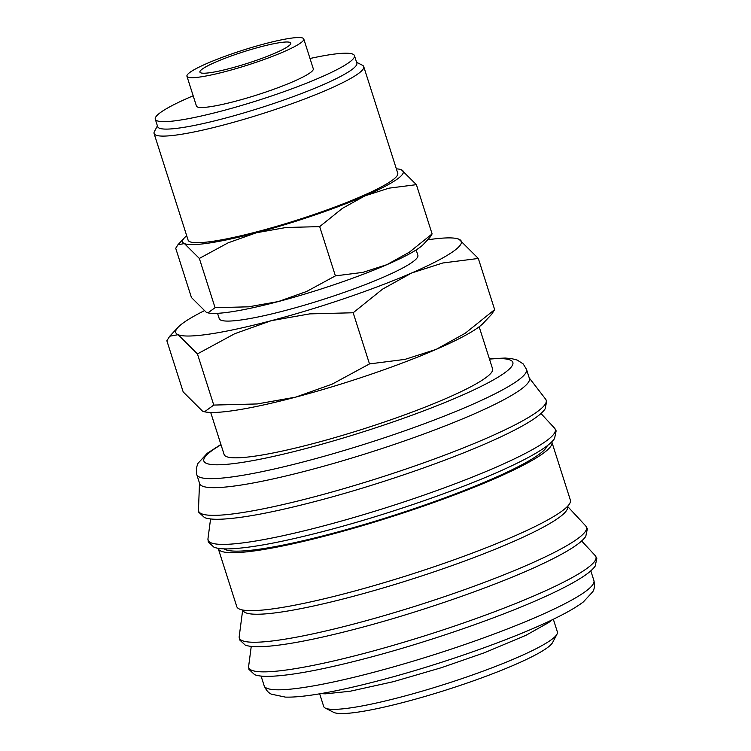 <?xml version="1.0" encoding="UTF-8"?>
<svg xmlns="http://www.w3.org/2000/svg" width="751" height="751" viewBox="0 0 751 751"><rect width="100%" height="100%" fill="white"/><g stroke="black" fill="none" stroke-linecap="round" stroke-linejoin="round"><path stroke-width="1.13" d="M220.916 444.461L207.314 453.238L197.935 463.395L196.321 468.202L196.781 474.613L199.663 483.625A173.059 22.051 -17.7 0 0 340.147 461.527A173.059 22.051 -17.7 0 0 520.227 389.853A173.059 22.051 -17.7 0 0 529.389 378.391L526.517 369.379L523.184 363.897L517.242 360.086L511.469 358.584L505.226 358.049L489.38 358.79M199.503 483.137L198.461 510.013A182.418 23.243 -17.7 0 0 198.452 510.192A182.418 23.243 -17.7 0 0 314.829 496.683A182.418 23.243 -17.7 0 0 536.514 412.261A182.418 23.243 -17.7 0 0 545.761 399.354A182.418 23.243 -17.7 0 0 545.658 399.213L529.239 377.913M224.089 548.859A170.336 21.704 -17.7 0 0 368.488 523.231A170.336 21.704 -17.7 0 0 538.326 454.881A170.336 21.704 -17.7 0 0 547.263 445.719M218.175 548.305A175.105 22.314 -17.7 0 0 218.259 548.624L236.753 606.564A175.105 22.314 -17.7 0 0 378.889 584.212A175.105 22.314 -17.7 0 0 561.11 511.694A175.105 22.314 -17.7 0 0 570.375 500.091L551.882 442.151A175.105 22.314 -17.7 0 0 551.769 441.841M218.259 548.624A175.105 22.314 -17.7 0 0 360.405 526.263A175.105 22.314 -17.7 0 0 542.616 453.754A175.105 22.314 -17.7 0 0 551.882 442.151M242.864 610.047L242.939 610.263A170.336 21.704 -17.7 0 0 381.208 588.521A170.336 21.704 -17.7 0 0 558.462 517.974A170.336 21.704 -17.7 0 0 567.474 506.69L567.399 506.465M319.663 693.821L323.709 706.494A122.638 15.63 -17.7 0 0 325.286 708.099A122.638 15.63 -17.7 0 0 430.745 688.611A122.638 15.63 -17.7 0 0 550.887 640.049A122.638 15.63 -17.7 0 0 557.017 634.144A122.638 15.63 -17.7 0 0 557.373 631.92L553.327 619.246M325.286 708.099L333.744 712.38A115.823 14.757 -17.7 0 0 433.346 693.971A115.823 14.757 -17.7 0 0 546.812 648.104A115.823 14.757 -17.7 0 0 552.605 642.527L557.017 634.144M204.516 411.783L205.023 411.886A149.89 19.104 -17.7 0 0 295.659 397.138A149.89 19.104 -17.7 0 0 436.106 349.412L404.967 359.382L369.492 363.916L332.177 384.127L295.659 397.138L257.161 403.954L213.763 405.071L204.516 411.783L202.507 411.144L183.188 391.919L166.863 340.766L169.735 336.213L178.109 334.693L197.438 353.918L234.744 333.707L271.261 320.686L309.759 313.88L353.167 312.763L382.55 289.144L411.708 272.96L442.837 262.981L478.321 258.457L458.992 239.231L456.477 238.48A149.89 19.104 -17.7 0 0 427.657 239.822M203.878 310.942A149.89 19.104 -17.7 0 0 183.685 322.601A149.89 19.104 -17.7 0 0 178.043 327.342A149.89 19.104 -17.7 0 0 178.109 334.693A149.89 19.104 -17.7 0 0 271.261 320.686A149.89 19.104 -17.7 0 0 411.708 272.96A149.89 19.104 -17.7 0 0 453.416 251.322A149.89 19.104 -17.7 0 0 458.992 239.231A149.89 19.104 -17.7 0 0 456.477 238.48M477.814 327.765A149.89 19.104 -17.7 0 0 483.456 323.033L491.774 314.162L494.646 309.609L465.254 333.228L436.106 349.412A149.89 19.104 -17.7 0 0 477.814 327.765M416.157 249.933L417.866 255.265A104.248 13.283 162.3 0 1 412.346 262.174A104.248 13.283 162.3 0 1 303.864 305.347A104.248 13.283 162.3 0 1 219.245 318.659L217.537 313.317M207.924 312.876L208.318 312.951A115.823 14.757 -17.7 0 0 278.349 301.555L248.6 306.821L215.068 307.685L207.924 312.876L206.375 312.378L191.439 297.518L175.715 248.271L177.94 244.751L184.408 243.577L199.344 258.428L228.173 242.808L256.391 232.754L286.14 227.487L319.682 226.624L342.39 208.374L364.911 195.87L388.971 188.163L416.392 184.662L401.456 169.81L399.513 169.228A115.823 14.757 -17.7 0 0 396.359 168.844M186.708 235.748A115.823 14.757 -17.7 0 0 184.361 237.889A115.823 14.757 -17.7 0 0 184.408 243.577A115.823 14.757 -17.7 0 0 256.391 232.754A115.823 14.757 -17.7 0 0 364.911 195.87A115.823 14.757 -17.7 0 0 397.148 179.151A115.823 14.757 -17.7 0 0 401.456 169.81A115.823 14.757 -17.7 0 0 399.513 169.228M419.105 247.952A115.823 14.757 -17.7 0 0 423.47 244.291L429.891 237.438L432.107 233.918L409.398 252.167L386.878 264.671A115.823 14.757 -17.7 0 0 419.105 247.952M186.943 76.255L196.452 106.069A61.319 7.81 -17.7 0 0 246.234 98.24A61.319 7.81 -17.7 0 0 310.041 72.847A61.319 7.81 -17.7 0 0 313.289 68.782L303.779 38.968A61.319 7.81 -17.7 0 0 253.998 46.797A61.319 7.81 -17.7 0 0 190.191 72.19A61.319 7.81 -17.7 0 0 186.943 76.255A61.319 7.81 -17.7 0 0 236.715 68.425A61.319 7.81 -17.7 0 0 300.531 43.032A61.319 7.81 -17.7 0 0 303.779 38.968M193.176 95.79A104.53 13.321 -17.7 0 0 160.817 112.284A104.53 13.321 -17.7 0 0 155.288 119.212L157.663 126.666A104.53 13.321 -17.7 0 0 242.526 113.317A104.53 13.321 -17.7 0 0 351.308 70.021A104.53 13.321 -17.7 0 0 356.838 63.103L354.463 55.649A104.53 13.321 -17.7 0 0 310.013 58.503M155.288 119.212A104.53 13.321 -17.7 0 0 240.151 105.863A104.53 13.321 -17.7 0 0 348.924 62.568A104.53 13.321 -17.7 0 0 354.463 55.649M157.41 125.849L154.406 131.538A110.031 14.025 -17.7 0 0 154.086 133.537A110.031 14.025 -17.7 0 0 243.408 119.484A110.031 14.025 -17.7 0 0 357.917 73.917A110.031 14.025 -17.7 0 0 363.737 66.623A110.031 14.025 -17.7 0 0 362.32 65.187L356.575 62.286M363.737 66.623L397.758 173.237A110.031 14.025 162.3 0 1 391.938 180.522A110.031 14.025 162.3 0 1 277.429 226.098A110.031 14.025 162.3 0 1 188.107 240.142L154.086 133.537M479.166 326.779L492.59 368.854A140.897 17.958 162.3 0 1 485.137 378.194A140.897 17.958 162.3 0 1 338.513 436.547A140.897 17.958 162.3 0 1 224.127 454.533L210.702 412.459M202.451 68.951A47.698 6.074 162.3 0 1 252.073 49.2A47.698 6.074 162.3 0 1 290.797 43.117A47.698 6.074 162.3 0 1 288.271 46.271A47.698 6.074 162.3 0 1 238.64 66.022A47.698 6.074 162.3 0 1 199.926 72.115A47.698 6.074 162.3 0 1 202.451 68.951M278.349 301.555A115.823 14.757 -17.7 0 0 386.878 264.671L362.817 272.388L335.397 275.88L306.568 291.501L278.349 301.555M215.068 307.685L199.344 258.428M335.397 275.88L319.682 226.624M432.107 233.918L416.392 184.662M213.763 405.071L197.438 353.918M369.492 363.916L353.167 312.763M494.646 309.609L478.321 258.457M196.781 474.613A173.059 22.051 -17.7 0 0 307.046 460.936A173.059 22.051 -17.7 0 0 517.355 380.841A173.059 22.051 -17.7 0 0 526.517 369.379M221.019 444.789A162.16 20.662 -17.7 0 0 307.206 448.187A162.16 20.662 -17.7 0 0 504.259 373.134A162.16 20.662 -17.7 0 0 489.483 359.109M554.529 428.117L556.144 430.858L554.538 438.575C552.379 441.644 548.746 444.902 543.621 448.338C535.961 453.548 525.193 459.424 511.309 465.977C466.831 487.127 390.642 513.778 326.92 530.497C282.686 542.1 249.905 548.23 228.576 548.887C222.409 549.047 217.555 548.502 214.016 547.254L208.243 541.893L207.971 538.72A182.211 23.225 -17.7 0 0 324.188 525.747A182.211 23.225 -17.7 0 0 545.62 441.419A182.211 23.225 -17.7 0 0 554.529 428.117L540.964 413.51M585.761 525.972L587.376 528.713L585.771 536.43C583.611 539.5 579.969 542.757 574.853 546.193C567.193 551.403 556.416 557.28 542.541 563.832C498.054 584.982 421.874 611.633 358.152 628.352C313.918 639.955 281.137 646.085 259.808 646.742C253.641 646.902 248.788 646.358 245.248 645.109L239.466 639.749L239.203 636.576A182.211 23.225 -17.7 0 0 355.42 623.602A182.211 23.225 -17.7 0 0 576.852 539.274A182.211 23.225 -17.7 0 0 585.761 525.972L567.531 506.343M595.214 555.59L596.829 558.331L595.224 566.047C593.065 569.117 589.422 572.375 584.306 575.81C576.646 581.021 565.869 586.897 551.994 593.44C507.507 614.6 431.327 641.241 367.605 657.96C323.371 669.573 290.59 675.703 269.252 676.351C263.094 676.52 258.241 675.975 254.702 674.717L248.919 669.357L248.656 666.193A182.211 23.225 -17.7 0 0 364.864 653.22A182.211 23.225 -17.7 0 0 586.296 568.882A182.211 23.225 -17.7 0 0 595.214 555.59L581.64 540.973M593.9 580.542C594.923 585.217 594.539 588.962 592.755 591.76L583.377 601.917C577.237 606.564 568.657 611.633 557.627 617.125C517.983 637.186 443.128 663.809 380.663 680.181C354.679 687.043 332.449 691.887 313.974 694.731C302.371 696.515 292.834 697.313 285.389 697.106L271.533 694.206C268.558 693.023 266.107 690.216 264.174 685.776A173.059 22.051 -17.7 0 0 374.439 672.098A173.059 22.051 -17.7 0 0 584.747 592.004A173.059 22.051 -17.7 0 0 593.9 580.542L590.812 570.844M198.452 510.192L198.79 512.276L204.563 517.636C208.102 518.885 212.955 519.429 219.123 519.27C240.461 518.622 273.242 512.492 317.466 500.879C381.198 484.16 457.378 457.519 501.865 436.359C515.74 429.816 526.507 423.94 534.168 418.729C539.293 415.284 542.935 412.036 545.095 408.957L546.7 401.241L545.761 399.354M320.808 693.624L325.352 693.83L349.975 691.277L393.449 681.664L441.419 667.686L484.479 652.722L525.963 635.299L548.606 622.617L552.285 619.744M184.361 237.889L177.94 244.751M178.043 327.342L169.735 336.213M264.174 685.776L261.076 676.078M251.247 646.423L248.656 666.193M242.686 610.009L239.203 636.576M210.571 518.95L207.971 538.72"/></g></svg>
